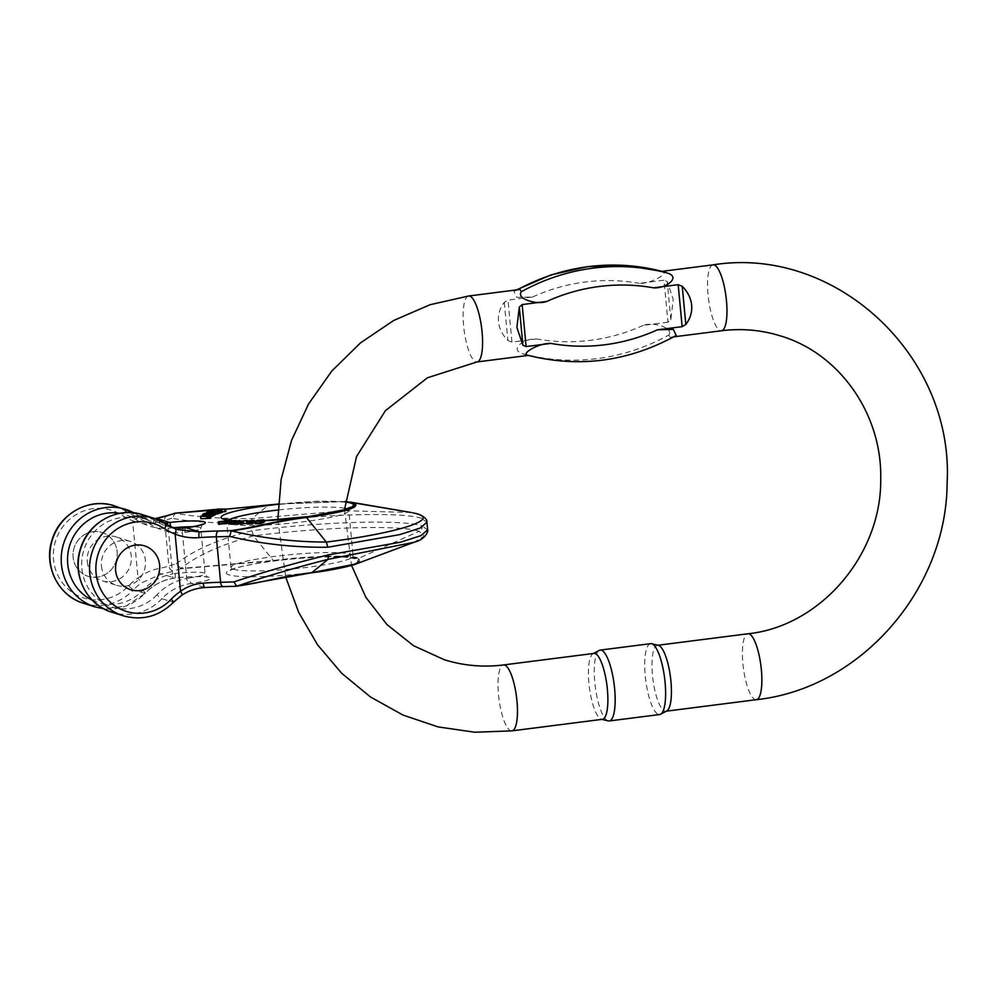 <?xml version="1.0" encoding="UTF-8"?>
<svg xmlns="http://www.w3.org/2000/svg" width="996" height="996" viewBox="0 0 996 996"><rect width="100%" height="100%" fill="white"/><g stroke="black" fill="none" stroke-linecap="round" stroke-linejoin="round"><path stroke-width="0.75" stroke-dasharray="4.98 3.74" d="M92.964 531.69A23.008 22.012 -72.5 0 1 102.015 532.486A23.008 22.012 -72.5 0 1 116.109 561.034A23.008 22.012 -72.5 0 1 88.196 576.373A23.008 22.012 -72.5 0 1 73.144 552.481A23.008 22.012 -72.5 0 1 92.964 531.69A23.008 22.012 -72.5 0 1 102.015 532.486A23.008 22.012 -72.5 0 1 116.109 561.034A23.008 22.012 -72.5 0 1 88.196 576.373A23.008 22.012 -72.5 0 1 73.119 557.237A23.008 22.012 -72.5 0 1 92.964 531.69M246.871 523.149L238.343 523.983L240.285 523.112L239.189 523.137L236.936 524.22M240.372 523.747L242.426 523.336L240.41 524.17M228.682 523.361L226.291 522.85L218.61 524.369M222.183 523.859L222.033 521.319M215.335 514.783L204.827 515.741L212.422 515.766L202.786 516.812L210.978 516.613M213.829 515.567L205.998 515.766L214.974 514.982M212.273 516.389L204.354 516.625L212.223 515.916M233.998 523.908L230.624 523.684L233.985 523.722M234.782 523.734C236.587 523.323 236.675 523.099 235.044 523.074C228.582 523.672 227.574 524.033 232.018 524.157M230.574 521.53L230.811 524.058L230.425 521.53M219.842 512.218L212.683 512.928L219.954 512.056L217.352 511.67L225.806 511.546M222.257 511.795L220.975 511.807L222.32 512.492M254.64 522.9L247.07 523.958M252.922 520.559L252.884 523.186L252.648 520.659M252.424 523.821L252.187 521.294M211.065 517.484L200.868 518.717M225.594 509.255L215.559 509.94M264.102 522.315L257.815 522.863C255.586 523.56 256.57 523.709 260.778 523.298L255.636 523.747L255.387 521.219M256.482 521.232L256.719 523.759L256.52 521.257M257.578 520.335L257.815 522.863L256.557 523.373L256.308 520.846M219.929 513.189L210.729 513.538L213.58 513.812L206.994 514.82L215.298 514.372M87.287 561.694A23.008 22.012 107.5 0 0 102.376 580.83A23.008 22.012 107.5 0 0 130.277 565.504A23.008 22.012 107.5 0 0 116.196 536.956A23.008 22.012 107.5 0 0 87.287 561.694M411.149 512.492L345.338 510.736L251.826 518.605C219.942 518.692 194.481 516.887 175.445 513.189L172.059 518.256C191.394 521.941 217.8 523.56 251.266 523.137C321.571 513.961 402.571 511.695 421.507 518.356A5.117 4.893 107.5 0 0 418.183 514.11M356.419 563.823L359.17 558.084A5.117 4.893 -72.5 0 1 357.801 558.47C348.276 555.17 308.461 556.291 273.589 560.835L181.123 568.728L176.354 563.748C194.033 549.879 219.245 538.873 251.988 530.744C322.293 521.58 403.293 519.302 422.229 525.975A5.117 4.893 -72.5 0 1 419.192 531.266C400.803 524.768 321.845 526.996 253.457 535.91C222.345 544.09 198.079 554.934 180.674 568.467L273.165 560.499C308.486 555.893 349.671 554.697 359.17 558.084L419.192 531.266L424.234 536.134L413.925 542.322M185.966 527.868A5.117 1.868 81.9 0 0 184.97 532.474L182.405 532.723A5.117 1.394 86.2 0 1 183.463 528.079M189.265 577.966L186.713 578.402A5.117 1.32 -100.7 0 0 188.891 583.855L191.68 583.395A5.117 1.868 -98.1 0 1 189.265 577.966A25.56 3 -5.4 0 0 205.064 573.671A25.56 3 -5.4 0 0 175.184 573.522L172.545 573.933A5.117 1.32 79.3 0 1 172.084 578.514A5.117 1.32 79.3 0 1 171.885 578.502L174.773 578.066A30.664 3.598 174.6 0 1 209.421 577.381A30.664 3.598 174.6 0 1 191.68 583.395L204.703 587.491C196.399 588.014 188.73 590.541 181.733 595.085A5.117 0.946 -124.1 0 0 181.982 595.085M173.814 527.718A25.56 3 -5.4 0 0 170.876 528.042L168.224 528.266A5.117 1.394 -93.8 0 0 167.838 525.191M155.027 518.642L137.983 517.098L149.338 520.671A51.12 48.904 107.5 0 0 164.103 522.838M137.921 517.086L135.78 516.351A5.117 1.482 -69.7 0 0 132.605 520.696C140.199 523.709 147.171 524.581 153.508 523.298A51.12 6.001 -5.4 0 0 164.589 520.522L168.897 566.002A138.021 16.185 174.6 0 1 176.354 563.748M138.008 577.904C144.868 573.061 151.467 570.023 157.804 568.791A51.12 6.001 -5.4 0 0 168.897 566.002A5.117 4.519 71.6 0 0 173.939 570.895A56.224 6.599 174.6 0 1 161.738 573.957L142.042 582.598A5.117 0.946 55.9 0 1 138.008 577.904A56.224 53.796 -72.5 0 0 128.683 585.822A46.003 44.023 -72.5 0 1 68.351 589.271A46.003 44.023 -72.5 0 1 62.474 527.158A46.003 44.023 -72.5 0 1 122.022 515.318A56.224 53.796 107.5 0 0 132.605 520.696L138.008 577.904M175.445 513.189L316.442 501.237L350.629 502.146M155.899 518.418A5.117 3.399 -101.4 0 0 153.508 523.298M170.876 528.042A5.117 0.834 -96.5 0 0 170.739 526.784M101.468 566.164A23.008 22.012 107.5 0 0 116.544 585.299A23.008 22.012 107.5 0 0 144.445 569.961A23.008 22.012 107.5 0 0 130.364 541.413A23.008 22.012 107.5 0 0 101.468 566.164M357.801 558.47C365.408 562.578 349.957 567.346 311.449 572.75C279.428 576.622 265.496 581.988 236.6 586.196L236.45 586.221M175.184 573.522A5.117 0.834 83.5 0 1 174.873 578.091A5.117 0.834 83.5 0 1 174.773 578.066L161.738 573.957A5.117 3.399 78.6 0 1 157.804 568.791M209.571 515.069L209.807 517.596M209.334 515.679L209.571 518.206M200.682 516.04L200.931 518.567M257.665 520.821L257.777 523.274L257.541 520.746M257.902 523.348L260.715 522.614C262.334 522.614 262.272 522.813 260.516 523.211L257.902 523.348M258.773 520.833L259.01 523.361M260.529 520.634L260.715 522.614C262.334 522.614 262.272 522.813 260.516 523.211L260.28 520.684M259.956 520.995L260.193 523.523M260.529 520.771L260.778 523.298M259.035 520.086L259.284 522.614M260.74 519.937L260.989 522.464M262.359 519.974L262.595 522.502M262.67 519.85L262.907 522.377M252.15 520.833L252.386 523.361L248.34 523.796L252.386 523.361M251.963 520.896L252.2 523.41M250.158 521.194L250.37 523.485M249.087 521.269L249.311 523.547M248.49 521.282L248.34 523.796L248.104 521.269M248.975 521.269L249.212 523.796M250.245 521.194L250.482 523.722M251.316 521.057L251.552 523.585M251.092 521.219L251.328 523.747M247.568 521.07L247.817 523.597M248.452 520.945L248.701 523.473M249.423 520.858L249.672 523.386M250.482 520.796L250.731 523.323M251.864 520.721L252.075 523M250.606 520.784L250.818 523.087M249.598 520.846L249.822 523.261M248.564 520.933L248.776 523.261M250.93 520.385L251.166 522.912M252.548 520.298L252.785 522.813M253.831 520.273L254.067 522.8M219.344 509.566L219.556 511.832M225.594 509.23L216.393 509.84L216.593 511.869M219.718 509.529L219.954 512.056M213.381 510.151L213.617 512.679M212.497 510.936L212.683 512.928M220.739 509.28L220.975 511.807M217.116 509.143L217.352 511.67M231.147 520.983L231.383 523.51L235.056 523.361L231.383 523.51M234.371 521.02L235.056 523.373M234.072 521.02L234.272 523.249M232.964 521.344L233.213 523.871M231.695 521.493L231.931 524.02M234.807 520.547L235.044 523.074M204.591 513.214L204.827 515.741M204.217 513.973L204.404 515.965M205.761 513.239L205.998 515.766M207.405 513.201L207.641 515.729M207.815 513.986L208.04 516.302M204.118 514.098L204.354 516.625M206.097 514.036L206.346 516.563M202.698 515.891L202.786 516.812M202.935 514.085L203.172 516.613M212.185 513.239L212.422 515.766M211.077 513.338L211.314 515.791M215.086 511.683L215.261 513.55L218.298 513.438L213.854 514.247L215.261 513.55M218.062 510.911L218.298 513.438M213.393 511.67L213.63 514.16L213.381 511.658M213.617 511.72L213.63 514.16M216.717 511.371L216.966 513.899M210.492 511.01L210.729 513.538M209.957 511.782L210.144 513.737M212.447 511.62L212.683 514.148M211.725 512.567L211.887 514.272M210.056 512.716L210.218 514.471M206.832 513.015L206.994 514.82M207.442 512.056L207.678 514.583M209.907 511.795L210.144 514.322M211.563 511.608L211.812 514.135M212.472 511.483L212.708 514.011M212.97 511.384L213.219 513.911M213.331 511.284L213.58 513.812M213.991 511.06L214.227 513.587M223.39 521.356L223.627 523.884L222.942 521.257M224.797 521.294L225.034 523.821L228.072 523.186L227.835 520.659M226.017 521.132L226.216 523.161M227.437 520.846L227.648 523.087L225.034 523.821M226.042 520.323L226.291 522.85M226.889 520.447L227.125 522.888M226.005 520.535L226.241 523.062M227.312 520.41L227.549 522.937M228.358 520.398L228.594 522.925M229.329 523.074L229.08 520.584M229.142 521.232L229.317 523.037M238.953 520.609L239.189 523.137M238.256 520.945L240.086 521.008L240.285 523.112M238.667 521.344L238.891 523.759M238.106 521.456L238.343 523.983M239.239 521.219L239.476 523.747M242.601 520.547L242.837 523.074M243.746 520.983L243.945 523.062M242.202 521.282L242.426 523.709M241.704 521.381L241.941 523.908M242.825 521.157L243.061 523.684M246.236 520.497L246.485 523.025M247.394 521.107L247.581 523.012M241.704 521.008L241.941 523.535M242.19 520.808L242.426 523.336M517.422 289.799A209.658 200.607 107.5 0 0 516.675 290.209L519.974 289.475M516.675 290.209L513.936 291.305L516.824 297.393L532.673 296.97L507.972 300.12L504.287 302.348C499.83 308.212 497.888 314.636 498.473 321.633C499.208 328.618 502.345 334.893 507.885 340.483L511.944 342.089L536.645 338.939C524.419 337.993 508.744 349.559 522.676 353.705A209.658 200.607 107.5 0 0 668.714 335.079L670.146 337.295L673.445 336.573A209.658 200.607 -72.5 0 1 527.407 355.199L528.204 355.41M527.407 355.199L522.676 353.705M593.965 653.413A33.229 8.84 -97.3 0 0 593.106 653.687A33.229 8.84 -97.3 0 0 589.395 687.489A33.229 8.84 -97.3 0 0 601.46 719.274A33.229 8.84 -97.3 0 0 602.368 719.324M658.406 645.358A33.229 8.84 -97.3 0 0 657.497 645.308A33.229 8.84 -97.3 0 0 652.94 679.384A33.229 8.84 -97.3 0 0 665.913 711.219A33.229 8.84 -97.3 0 0 666.772 710.945M661.742 271.398L662.713 271.584A209.658 200.607 107.5 0 0 661.917 271.36L662.713 271.584C669.125 273.352 650.587 284.022 639.308 283.362L664.008 280.212L667.967 322.194L670.831 319.704L673.221 299.348L667.233 281.569L664.008 280.212M676.197 335.465L673.445 336.573M668.714 335.079C674.329 328.431 654.073 321.447 643.279 325.343L667.967 322.194M650.637 643.665A35.719 9.499 -97.3 0 0 645.732 680.305A35.719 9.499 -97.3 0 0 659.676 714.53M608.257 720.905A35.719 9.499 82.7 0 1 595.284 686.73A35.719 9.499 82.7 0 1 599.268 650.4M278.233 504.287A66.446 7.794 174.6 0 1 345.077 501.996M263.94 520.696A66.446 7.794 174.6 0 1 256.333 521.008M240.273 521.02L254.453 521.008A66.446 7.794 174.6 0 1 238.094 521.02M235.977 520.92A66.446 7.794 174.6 0 1 232.292 520.684M345.126 501.598L278.258 504.063L345.139 501.461M92.441 600.302A46.003 44.023 107.5 0 0 142.864 590.279A56.224 53.796 107.5 0 1 172.545 573.933L168.224 528.266A56.224 53.796 -72.5 0 1 136.203 519.788A46.003 44.023 107.5 0 0 119.831 513.326M426.935 522.215L421.507 518.356M427.658 530.071L422.229 525.975M167.54 515.505A5.117 4.519 -108.4 0 0 164.589 520.522A138.021 16.185 174.6 0 1 172.059 518.256M157.032 594.749A46.003 44.023 107.5 0 1 96.699 598.198A46.003 44.023 107.5 0 1 90.823 536.085A46.003 44.023 107.5 0 1 150.371 524.245A56.224 53.796 -72.5 0 0 182.405 532.723L186.713 578.402A56.224 53.796 107.5 0 0 157.032 594.749A5.117 0.672 -136.5 0 0 161.912 598.721A51.12 48.904 -72.5 0 1 111.963 612.241M184.97 532.474A25.56 3 -5.4 0 0 200.769 528.179A25.56 3 -5.4 0 0 192.589 526.772M228.408 520.074A61.341 7.196 -5.4 0 0 226.677 522.029A61.341 7.196 -5.4 0 0 229.092 523.734A61.341 7.196 -5.4 0 0 296.671 522.564A61.341 7.196 -5.4 0 0 348.812 510.475A61.341 7.196 -5.4 0 0 346.745 508.881M344.566 508.309A61.341 7.196 -5.4 0 0 277.959 510.027M233.388 569.214A61.341 7.196 -5.4 0 0 300.966 568.056A61.341 7.196 -5.4 0 0 353.107 555.967A61.341 7.196 -5.4 0 0 291.367 554.573A61.341 7.196 -5.4 0 0 230.972 567.508A61.341 7.196 -5.4 0 0 233.388 569.214M136.203 519.788A5.117 1.432 -56.5 0 0 137.61 515.081L133.912 512.865A51.12 48.904 -72.5 0 1 137.498 515.032A51.12 48.904 107.5 0 0 149.338 520.671L137.61 515.081A5.117 1.432 -56.5 0 0 137.498 515.032L126.156 511.458A51.12 48.904 107.5 0 0 114.328 505.806M135.78 516.351A51.12 48.904 -72.5 0 1 126.156 511.458A5.117 1.432 123.5 0 0 122.022 515.318M83.614 603.315A51.12 48.904 107.5 0 0 133.564 589.794L144.906 593.367A51.12 48.904 -72.5 0 1 94.956 606.888M251.266 523.137L251.826 518.605L268.335 505.233M128.683 585.822A5.117 0.672 -136.5 0 0 133.564 589.794A51.12 48.904 107.5 0 1 142.042 582.598M142.864 590.279A5.117 0.672 43.5 0 1 145.155 593.355A5.117 0.672 43.5 0 1 144.906 593.367A51.12 48.904 -72.5 0 1 171.885 578.502M165.846 523.958L154.505 520.385A51.12 48.904 107.5 0 0 166.344 526.037A51.12 48.904 107.5 0 0 172.134 527.457L166.344 526.037L177.699 529.611M142.677 514.733A51.12 48.904 -72.5 0 1 154.505 520.385A5.117 1.432 123.5 0 0 150.371 524.245M123.305 615.814A51.12 48.904 107.5 0 0 173.254 602.294L161.912 598.721A51.12 48.904 -72.5 0 1 188.891 583.855M173.503 602.281A5.117 0.672 43.5 0 1 173.254 602.294A51.12 48.904 107.5 0 1 181.733 595.085M228.98 574.891A66.446 7.794 174.6 0 1 308.337 557.71A66.446 7.794 174.6 0 1 340.246 567.757A66.446 7.794 174.6 0 1 228.98 574.891M181.123 568.728A132.904 15.587 -5.4 0 0 173.939 570.895M236.6 586.196A132.904 15.587 174.6 0 1 223.727 586.582A56.224 6.599 -5.4 0 0 204.703 587.491M251.988 530.744L253.457 535.91L273.589 560.835M259.022 520.821L259.209 522.775M232.591 521.008L232.803 523.311M210.94 513.351L211.177 515.878M468.655 296.011A33.229 8.84 -97.3 0 0 463.85 328.082A33.229 8.84 -97.3 0 0 475.964 361.822A33.229 8.84 -97.3 0 0 477.059 361.934M511.944 730.865A33.229 8.84 82.7 0 1 498.971 699.018A33.229 8.84 82.7 0 1 503.528 664.942M756.338 699.69A33.229 8.84 82.7 0 1 743.365 667.855A33.229 8.84 82.7 0 1 747.934 633.78M713.061 264.849A33.229 8.84 -97.3 0 0 708.256 296.908A33.229 8.84 -97.3 0 0 720.369 330.647A33.229 8.84 -97.3 0 0 721.465 330.759M643.279 325.343A192.614 184.297 -72.5 0 1 536.645 338.939M511.944 342.089L507.972 300.12M532.673 296.97A192.614 184.297 -72.5 0 1 639.308 283.362M504.287 302.348L507.885 340.483M670.831 319.704L667.233 281.569M102.376 580.83L116.544 585.299M116.196 536.956L130.364 541.413M202.425 524.257L200.769 528.179L205.064 573.671L207.429 577.219C207.753 576.51 187.696 576.174 174.873 578.091L172.071 578.514C161.701 580.556 152.724 585.499 145.155 593.355L126.081 606.016L103.721 608.755M225.133 519.252L226.677 522.029L230.972 567.508L229.989 570.521L233.164 569.052C239.277 566.861 249.486 564.657 263.803 562.454C288.031 558.569 329.352 555.544 348.401 557.523L354.651 558.731L353.107 555.967L348.812 510.475L349.808 507.474M412.718 512.778L411.199 512.504M155.949 518.418C150.745 519.526 144.731 519.078 137.909 517.073M263.94 520.659L256.321 520.958M235.965 520.833L232.952 520.622M261.948 522.726L261.699 520.198M248.241 523.759L247.992 521.232M253.208 523.037L252.972 520.51M230.001 523.933L229.765 521.406M212.459 514.322L212.21 511.795M344.492 509.653L351.526 565.417M277.822 519.788L285.628 576.821M670.146 337.308L673.732 336.847M513.924 291.305L516.389 289.923"/><path stroke-width="1.49" d="M135.481 545.073A23.008 22.012 -72.5 0 1 144.544 545.883A23.008 22.012 -72.5 0 1 158.625 574.431A23.008 22.012 -72.5 0 1 130.725 589.757A23.008 22.012 -72.5 0 1 115.661 565.877A23.008 22.012 -72.5 0 1 135.481 545.073A23.008 22.012 -72.5 0 1 144.544 545.883A23.008 22.012 -72.5 0 1 158.625 574.431A23.008 22.012 -72.5 0 1 130.725 589.757A23.008 22.012 -72.5 0 1 115.636 570.621A23.008 22.012 -72.5 0 1 135.481 545.073M236.699 521.692L238.953 520.609L240.048 520.584L238.106 521.456L247.332 520.485L236.699 521.692L236.936 524.22L240.372 523.747M240.173 521.643L240.41 524.17L246.871 523.149M218.373 521.842L229.08 520.51L218.373 521.842L218.61 524.369L222.183 523.859M222.033 521.319L222.195 523.933L229.317 523.037M214.974 514.982L215.099 512.255L214.974 514.982L213.791 515.081M213.381 515.816L213.592 513.04L213.381 515.816L212.223 515.916M211.899 516.588L212.036 513.861L211.899 516.588L210.978 516.613M232.018 524.157L233.998 523.908L233.761 521.381L228.507 521.518L228.744 524.045L232.018 524.157L231.769 521.63C227.337 521.506 228.345 521.145 234.807 520.547C236.438 520.572 236.351 520.796 234.546 521.207L234.782 523.734C236.587 523.323 236.675 523.099 235.044 523.074M233.985 523.722L234.782 523.734M225.569 509.018L217.116 509.143L219.718 509.529L212.447 510.4L221.012 510.251L222.083 509.964L220.739 509.28L225.569 509.018L225.806 511.546L222.257 511.795M222.083 509.964L222.32 512.492L219.842 512.218M247.568 521.07L253.831 520.273L252.187 521.294L246.834 521.431L247.07 523.958L252.424 523.821L254.067 522.8M251.328 523.747L251.092 521.219M210.754 518.281L210.828 514.957L210.754 518.281L200.868 518.717L200.632 516.189L210.828 514.957M345.139 501.461L353.954 502.905A5.117 4.893 107.5 0 0 352.547 502.868C360.154 506.989 344.703 511.757 306.195 517.161C274.161 521.033 260.23 526.398 231.346 530.607L229.665 536.408C261.363 543.978 294.069 547.588 327.809 547.24L399.819 534.603L420.15 528.054L426.935 522.24L427.658 529.81C428.442 530.258 426.375 539.284 413.913 542.322L327.97 559.379C296.347 567.384 265.969 576.311 236.849 586.158C266.193 581.901 279.839 576.522 311.835 572.675L356.394 563.836M225.594 509.23L278.258 504.026L225.594 509.255M215.559 509.94L175.122 513.226M260.628 521.057L255.536 521.443L255.636 523.747L260.865 523.585L264.102 522.315L263.865 519.788L260.628 521.057L260.865 523.585M215.298 514.372L219.929 513.189L219.693 510.662L211.65 511.745L211.725 512.567M236.6 586.196L233.973 581.888C264.002 571.916 295.526 562.902 328.518 554.847L400.529 542.222L420.872 535.661L427.658 529.847M167.838 525.191A5.117 1.394 -93.8 0 0 166.618 522.738L169.507 522.477A30.664 3.598 174.6 0 1 204.168 521.792A30.664 3.598 174.6 0 1 186.426 527.805A5.117 1.868 81.9 0 0 186.19 527.793L183.476 528.079A5.117 1.394 86.2 0 1 183.625 528.092L186.426 527.805L199.449 531.901L177.699 529.611M175.869 513.127A132.904 15.587 -5.4 0 0 168.673 515.306A56.224 6.599 174.6 0 1 156.484 518.368L155.027 518.642M170.739 526.784A5.117 0.834 -96.5 0 0 169.507 522.477L156.484 518.368A5.117 3.399 -101.4 0 0 155.949 518.418L154.928 518.605M185.966 527.868A5.117 1.868 81.9 0 1 186.165 527.793C203.794 524.979 201.267 524.406 202.425 524.257L201.927 524.68M181.994 595.073A5.117 0.946 -124.1 0 0 180.537 591.3A56.224 53.796 -72.5 0 0 171.212 599.206A46.003 44.023 -72.5 0 1 110.867 602.667A46.003 44.023 -72.5 0 1 105.003 540.542A46.003 44.023 -72.5 0 1 164.539 528.714A56.224 53.796 107.5 0 0 175.122 534.093A5.117 1.482 110.3 0 0 175.483 528.851L175.62 528.901M231.346 530.607A132.904 15.587 174.6 0 1 218.473 530.993A56.224 6.599 -5.4 0 0 199.449 531.901A5.117 0.971 85.9 0 0 199.013 537.641C190.647 538.276 182.691 537.093 175.122 534.093L180.537 591.3C187.348 586.445 194.942 583.718 203.321 583.121A51.12 6.001 174.6 0 1 220.614 582.287A138.021 16.185 -5.4 0 0 233.973 581.888M418.183 514.11A5.117 4.893 107.5 0 0 417.548 513.961C439.112 520.049 395.636 533.433 326.327 542.073C293.945 541.998 262.371 538.263 231.62 530.88C260.989 526.809 274.622 521.381 306.619 517.497C345.911 511.981 361.685 507.113 353.954 502.905L411.149 512.492L350.642 502.146M204.703 587.491A5.117 0.971 -94.1 0 1 204.591 587.54A5.117 0.971 -94.1 0 1 203.321 583.121M210.517 515.754L209.496 515.853L209.733 518.381M209.496 515.853L200.632 516.189M260.28 520.684C262.035 520.286 262.097 520.086 260.479 520.086L257.665 520.821L260.28 520.684C262.035 520.286 262.097 520.086 260.479 520.086L260.529 520.634M255.387 521.219L256.52 521.257M256.346 521.194L257.578 520.335C255.35 521.033 256.333 521.182 260.529 520.771L256.482 521.232M257.578 520.335L263.865 519.788M250.133 520.958L248.104 521.269L250.158 521.194M252.424 523.821L252.324 521.157L252.573 523.684M253.831 520.273L254.64 522.9M216.356 509.342L175.458 513.152M219.942 509.653L220.178 512.181M221.012 510.251L221.261 512.778M224.81 509.23L225.046 511.757M234.035 520.721L231.147 520.983L234.072 521.02M234.807 520.547C236.438 520.572 236.351 520.796 234.546 521.207L230.387 521.157L233.761 521.381M211.662 514.061L202.549 514.285L212.185 513.239L204.217 513.973M204.168 513.438L215.099 512.255M214.725 512.454L205.761 513.239L213.592 513.04M213.144 513.289L207.815 513.986M207.791 513.774L212.036 513.861M202.549 514.285L202.698 515.891M215.024 511.023L213.617 511.72L218.062 510.911L215.024 511.023L215.086 511.683M211.65 511.745L207.442 512.056L213.991 511.06L209.957 511.782M209.907 511.209L219.693 510.662M212.285 512.517L212.447 511.62M209.982 511.944L210.056 512.716M206.757 512.293L206.832 513.015M225.968 520.634L223.39 521.356L226.017 521.132M219.22 521.879L219.456 524.406M225.793 521.319L226.03 523.846M223.963 521.493L224.212 524.02M237.845 521.68L238.081 524.207M247.332 520.485L247.394 521.107M241.306 521.63L241.542 524.157M528.204 355.41L477.059 361.934A33.229 8.84 -97.3 0 0 482.263 334.121A33.229 8.84 -97.3 0 0 472.229 297.966A33.229 8.84 -97.3 0 0 468.655 296.011L519.974 289.463L521.406 291.691A209.658 200.607 -72.5 0 1 667.445 273.066L662.713 271.584M550.813 343.408C539.583 342.736 520.995 353.406 527.407 355.199L527.32 355.174C578.987 368.209 628.613 361.648 676.197 335.478L673.333 329.39L657.447 329.813L682.148 326.663L678.176 284.682L653.476 287.832A192.614 184.297 107.5 0 0 546.841 301.427L522.153 304.577L526.112 346.558L550.813 343.408A192.614 184.297 107.5 0 0 657.447 329.813M526.112 346.558L522.888 345.201L516.899 327.435L519.29 307.067L522.153 304.577M546.841 301.427C535.997 305.324 515.791 298.339 521.406 291.691M595.06 653.513A33.229 8.84 -97.3 0 0 593.965 653.413L503.528 664.942A33.229 8.84 82.7 0 1 504.636 665.054A33.229 8.84 82.7 0 1 516.737 698.794A33.229 8.84 82.7 0 1 511.944 730.865L602.368 719.324A33.229 8.84 -97.3 0 0 607.373 689.269A33.229 8.84 -97.3 0 0 595.06 653.513M609.228 720.967L659.676 714.53A35.719 9.499 -97.3 0 0 660.597 714.232L666.772 710.945A33.229 8.84 -97.3 0 0 670.918 681.164A33.229 8.84 -97.3 0 0 658.605 645.42A33.229 8.84 -97.3 0 0 658.406 645.358L651.608 643.727A35.719 9.499 -97.3 0 0 650.637 643.665L600.19 650.102A35.719 9.499 82.7 0 1 614.619 688.647A35.719 9.499 82.7 0 1 609.228 720.967A35.719 9.499 82.7 0 1 608.257 720.905L601.92 719.386M667.445 273.066C681.389 277.224 665.664 288.803 653.476 287.832M678.176 284.682L682.235 286.288C687.775 291.878 690.913 298.165 691.647 305.15C692.232 312.134 690.29 318.558 685.833 324.422L682.148 326.663M660.597 714.232A35.719 9.499 -97.3 0 0 665.067 682.223A35.719 9.499 -97.3 0 0 651.608 643.727M593.516 653.463L599.268 650.4A35.719 9.499 82.7 0 1 600.19 650.102M232.292 520.684A66.446 7.794 174.6 0 1 223.727 519.302A66.446 7.794 174.6 0 1 278.233 504.287M345.077 501.996A66.446 7.794 174.6 0 1 337.37 511.645A66.446 7.794 174.6 0 1 263.94 520.696M256.333 521.008A66.446 7.794 174.6 0 1 254.466 521.057L256.321 520.958M238.094 521.02A66.446 7.794 174.6 0 1 235.977 520.92M352.547 502.868L345.126 501.598M119.831 513.326A46.003 44.023 107.5 0 0 69.745 545.36A46.003 44.023 107.5 0 0 92.441 600.302M199.013 537.641A51.12 6.001 174.6 0 1 216.306 536.807A138.021 16.185 -5.4 0 0 229.665 536.408M218.473 530.993A5.117 2.689 88.8 0 0 216.306 536.807L220.614 582.287A5.117 2.689 -91.2 0 0 223.365 586.632L204.591 587.54C196.374 588.101 188.842 590.603 181.982 595.085L173.503 602.281A5.117 0.672 43.5 0 0 171.212 599.206M192.589 526.772A25.56 3 -5.4 0 0 173.814 527.718M346.745 508.881A61.341 7.196 -5.4 0 0 344.566 508.309M277.959 510.027A61.341 7.196 -5.4 0 0 228.408 520.074M164.103 522.838A51.12 48.904 107.5 0 0 166.618 522.738M114.328 505.806A51.12 48.904 107.5 0 0 52.327 539.869A51.12 48.904 107.5 0 0 83.614 603.315L94.956 606.888A51.12 48.904 -72.5 0 1 63.657 543.442A51.12 48.904 -72.5 0 1 125.67 509.379A51.12 48.904 -72.5 0 1 133.9 512.865L114.328 505.806C89.067 497.091 58.876 514.11 51.792 540.84C43.625 566.425 58.677 596.156 83.614 603.315M168.673 515.306A5.117 4.519 -108.4 0 0 167.54 515.505L155.949 518.418M175.47 528.839A51.12 48.904 -72.5 0 1 165.846 523.958A51.12 48.904 107.5 0 0 154.007 518.306A51.12 48.904 107.5 0 0 92.006 552.369A51.12 48.904 107.5 0 0 123.305 615.814L111.963 612.241A51.12 48.904 -72.5 0 1 80.664 548.796A51.12 48.904 -72.5 0 1 142.677 514.733L154.007 518.306L165.946 524.008A5.117 1.432 -56.5 0 0 165.846 523.958M183.476 528.079L172.121 527.457A51.12 48.904 107.5 0 0 183.625 528.092M327.809 547.24L326.327 542.073L306.195 517.161M164.539 528.714A5.117 1.432 -56.5 0 0 165.946 524.008L175.483 528.851M328.518 554.847L327.97 559.379L311.835 572.675M223.727 586.582A5.117 2.689 -91.2 0 1 223.365 586.632L236.513 586.246M217.788 511.322L218.024 513.849M749.029 633.879A33.229 8.84 82.7 0 1 761.143 667.631A33.229 8.84 82.7 0 1 756.338 699.69C860.307 688.61 946.835 589.644 947.121 482.724C953.994 356.033 835.781 245.24 713.061 264.849A33.229 8.84 -97.3 0 1 716.622 266.791A33.229 8.84 -97.3 0 1 726.657 302.946A33.229 8.84 -97.3 0 1 721.465 330.759C741.721 328.232 761.492 329.975 780.752 336.001C839.255 353.381 882.095 413.714 880.725 478.79C881.796 555.133 820.007 626.422 747.934 633.78A33.229 8.84 82.7 0 1 749.029 633.879M516.389 289.923L551.087 274.871L587.752 266.604L625.127 265.422L661.917 271.36A209.658 200.607 107.5 0 0 517.422 289.799M522.888 345.201L519.29 307.067M682.235 286.288L685.833 324.422M426.923 522.215C427.296 519.352 424.371 516.65 418.158 514.098L412.718 512.778M175.172 513.201L167.54 515.505M94.956 606.888L103.721 608.755M349.808 507.474L343.894 509.828L309.096 516.513L263.94 520.659M238.256 520.945L235.965 520.833M232.952 520.622L225.133 519.252M123.305 615.814C142.316 620.969 159.049 616.462 173.503 602.281M111.963 612.241C86.266 604.908 71.276 573.659 80.801 547.7C88.756 522.053 118.126 506.304 142.677 514.733M236.525 586.246L311.624 572.762C333.448 570.31 354.999 564.906 356.431 563.823L413.938 542.322M255.449 523.884L255.213 521.356M251.241 523.821L251.004 521.294M246.946 523.884L246.697 521.356M236.201 523.261L235.952 520.734M666.349 711.169L756.338 699.69M657.945 645.246L747.934 633.78M477.059 361.934L427.421 377.783L385.44 410.651L356.531 456.542L344.492 509.653M351.526 565.417L365.868 597.301L386.934 624.542L413.539 645.707L444.241 659.701C463.501 665.726 483.272 667.469 503.528 664.942M468.655 296.011L430.135 304.689L393.694 320.475L360.589 342.811L331.917 370.91L308.636 403.841L291.517 440.456L281.121 479.549L277.822 519.788M285.628 576.821L298.663 612.303L317.55 644.798L341.728 673.321L370.487 696.976L402.919 715.028L438.041 726.893L474.768 732.234L511.944 730.865M673.732 336.847L721.465 330.759M661.742 271.385L713.061 264.849"/></g></svg>
